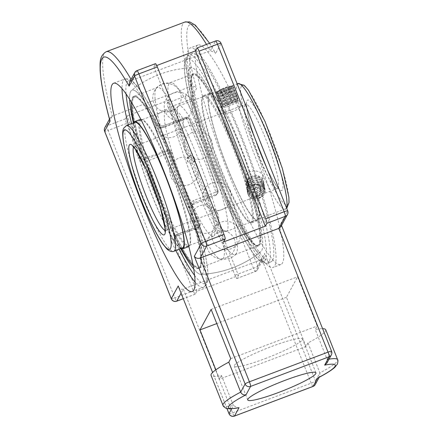 <?xml version="1.0" encoding="UTF-8"?>
<svg xmlns="http://www.w3.org/2000/svg" width="438" height="438" viewBox="0 0 438 438"><rect width="100%" height="100%" fill="white"/><g stroke="black" fill="none" stroke-linecap="round" stroke-linejoin="round"><path stroke-width="0.33" stroke-dasharray="2.19 1.64" d="M221.086 177.176A117.329 16.923 69.3 0 1 190.262 47.906A117.329 16.923 69.3 0 1 247.508 151.707A117.329 16.923 69.3 0 1 273.093 267.459A117.329 16.923 69.3 0 1 221.086 177.176M228.806 174.264A117.329 16.923 -110.7 0 0 280.818 264.547A117.329 16.923 -110.7 0 0 255.228 148.794A117.329 16.923 -110.7 0 0 197.981 44.994A117.329 16.923 -110.7 0 0 228.806 174.264M272.535 260.342A111.329 16.058 69.3 0 1 270.974 261.842A111.329 16.058 69.3 0 1 219.12 169.785A111.329 16.058 69.3 0 1 190.826 55.018A111.329 16.058 69.3 0 1 192.381 53.518A111.329 16.058 69.3 0 1 244.24 145.575A111.329 16.058 69.3 0 1 272.535 260.342M189.38 69.248A98.43 14.197 -110.7 0 0 215.233 172.862A98.43 14.197 -110.7 0 0 260.829 251.768A98.43 14.197 -110.7 0 0 220.21 110.847A98.43 14.197 -110.7 0 0 191.417 67.786A98.43 14.197 -110.7 0 0 189.38 69.248A98.43 14.197 69.3 0 1 191.422 67.786A98.43 14.197 69.3 0 1 238.787 155.008A98.43 14.197 69.3 0 1 260.829 251.768A98.43 14.197 69.3 0 1 215.233 172.862A98.43 14.197 69.3 0 1 189.38 69.248M126.067 93.869A108.361 15.626 69.3 0 1 159.35 124.562A2.967 1.533 154.3 0 0 159.279 124.315A2.967 1.533 154.3 0 0 156.399 124.02C158.074 126.982 160.724 128.022 164.354 127.146A2.967 0.427 -110.7 0 0 163.445 125.81A2.967 0.427 -110.7 0 0 163.407 125.848L185.707 117.433A2.967 2.913 -151.5 0 1 189.544 119.131A2.967 1.38 154.9 0 0 189.484 118.912A2.967 1.38 154.9 0 0 186.659 118.731A2.967 0.427 -110.7 0 0 185.75 117.395A2.967 0.427 -110.7 0 0 185.707 117.433L185.104 118.545C186.911 118.074 188.225 118.567 189.057 120.023L189.544 119.131A108.361 15.626 69.3 0 1 217.965 190.563A2.967 2.913 -151.5 0 1 216.312 194.33A2.967 0.427 -110.7 0 0 215.863 192.112A2.967 0.701 -18.6 0 0 218.031 190.65A2.967 0.701 -18.6 0 0 217.965 190.563L217.483 191.45L217.259 194.061L215.704 195.447L216.312 194.33L194.007 202.745L192.441 204.157L192.129 206.928A108.361 15.626 69.3 0 1 194.538 275.354M156.399 124.02A111.329 16.058 -110.7 0 0 124.781 79.026C131.619 77.915 134.805 83.729 137.926 87.14C144.053 95.112 151.17 107.502 159.273 124.31A2.967 1.533 154.3 0 0 159.273 124.31C160.084 125.69 161.469 126.188 163.445 125.81L185.75 117.395A2.967 2.967 0 0 1 189.484 118.912C199.865 141.244 209.386 165.159 218.031 190.65A2.967 2.967 0 0 1 217.828 193.016L217.259 194.061M158.353 126.39L159.35 124.562C160.237 125.876 161.589 126.303 163.407 125.848L162.41 127.682C160.565 128.252 159.213 127.819 158.353 126.39A98.43 14.197 -110.7 0 0 131.493 90.398A98.43 14.197 -110.7 0 0 129.653 99.295A98.43 14.197 69.3 0 1 130.705 91.383A98.43 14.197 69.3 0 1 131.493 90.398A98.43 14.197 69.3 0 1 180.106 177.138A98.43 14.197 69.3 0 1 200.911 274.374A98.43 14.197 -110.7 0 0 191.132 208.762L192.129 206.928A2.967 0.871 -18.1 0 1 192.2 207.037A2.967 0.871 -18.1 0 0 192.2 207.037A2.967 0.871 -18.1 0 1 190.076 208.641C189.117 205.011 190.278 202.307 193.558 200.527L215.863 192.112A111.329 16.058 -110.7 0 0 186.659 118.731L164.354 127.146M179.049 249.299A108.361 15.626 69.3 0 1 174.302 239.739L174.269 237.61L175.737 236.378L198.036 227.963L198.644 226.851L200.128 225.597L200.177 223.309L199.695 224.196A2.967 1.38 -25.1 0 1 197.089 226.665A2.967 0.427 -110.7 0 0 197.998 228.006A2.967 0.427 -110.7 0 0 198.036 227.963A2.967 2.913 28.5 0 0 199.695 224.196A108.361 15.626 69.3 0 1 171.269 152.763L171.751 151.876C171.05 150.185 169.813 149.544 168.044 149.955L167.436 151.066A2.967 0.427 -110.7 0 0 167.885 153.284A2.967 0.701 161.4 0 1 171.269 152.763A2.967 2.913 28.5 0 0 167.436 151.066L145.137 159.481A2.967 0.427 -110.7 0 0 145.586 161.699C141.972 162.525 139.47 161.2 138.085 157.729A2.967 0.871 161.9 0 1 141.523 157.373A108.361 15.626 69.3 0 1 131.646 123.658M146.133 157.647L145.137 159.481C143.335 159.886 142.131 159.186 141.523 157.373L142.52 155.539C143.204 157.28 144.409 157.981 146.133 157.647A94.624 11.574 158.3 0 0 168.044 149.955M193.558 200.527A2.967 0.427 -110.7 0 1 194.007 202.745L193.01 204.584L191.286 206.298L191.132 208.762M175.304 235.704L175.299 237.905L174.302 239.739A2.967 1.533 -25.7 0 1 171.762 242.351C170.53 239.225 171.537 236.799 174.784 235.08A2.967 0.427 -110.7 0 0 175.693 236.421A2.967 0.427 -110.7 0 0 175.737 236.378L176.733 234.544L175.304 235.704L174.269 237.61L175.693 236.416L197.998 228.006A2.967 2.967 0 0 0 199.558 226.643L200.128 225.597M193.01 204.584A94.624 11.574 -21.7 0 1 215.704 195.447M217.483 191.45A103.39 14.908 -110.7 0 0 189.057 120.023M185.104 118.545A94.624 11.574 158.3 0 0 162.41 127.682M175.299 237.905A98.43 14.197 -110.7 0 0 180.817 248.636A98.43 14.197 69.3 0 1 133.415 122.99A98.43 14.197 -110.7 0 0 142.52 155.539M193.645 268.91A98.43 14.197 -110.7 0 0 200.911 274.374A98.43 14.197 69.3 0 1 193.645 268.91M198.644 226.851A94.624 11.574 -21.7 0 1 176.733 234.544M171.751 151.876A103.39 14.908 -110.7 0 0 200.177 223.309M331.374 354.862A4.238 4.161 28.5 0 0 331.577 351.364L281.015 224.19L280.868 226.676M136.995 70.627A4.238 0.613 -110.7 0 0 136.941 70.688L131.657 80.406L210.284 50.737L215.206 52.62L215.589 53.485A139.196 20.077 -110.7 0 0 196.547 88.536L191.094 98.572A4.238 0.52 -21.7 0 1 186.791 100.756A4.238 0.613 69.3 0 1 185.619 96.146A4.238 4.161 -151.5 0 1 191.094 98.572L257.758 266.09A4.238 4.161 -151.5 0 1 255.387 271.472A4.238 0.613 69.3 0 1 255.327 271.533A4.238 0.613 69.3 0 1 253.454 268.27A4.238 0.52 158.3 0 0 257.758 266.09L264.683 253.339L264.191 257.38L261.929 259.433L183.303 289.096L232.551 412.842A4.238 0.613 -110.7 0 0 234.429 416.1M106.22 51.717A143.429 20.685 -110.7 0 0 112.27 116.097L190.897 86.428C193.486 85.788 195.37 86.489 196.547 88.536M168.323 107.726A4.238 0.613 69.3 0 1 167.152 103.116L168.723 100.214L238.496 275.546L236.92 278.442A4.238 0.613 69.3 0 1 236.859 278.497A4.238 0.613 69.3 0 1 234.982 275.239L168.323 107.726L186.791 100.756L253.454 268.27L234.982 275.239M329.053 359.138A61.709 7.545 158.3 0 0 327.17 359.472L326.918 363.069M318.24 377.759L319.74 376.291L319.888 372.88A61.709 7.545 158.3 0 0 337.627 359.675M178.425 286.622C179.514 288.877 181.14 289.699 183.303 289.096L181.058 293.236M222.958 405.303A61.709 7.545 158.3 0 0 233.416 405.506L238.119 407.953M168.723 100.214L127.031 115.944L125.46 118.846A4.238 0.613 -110.7 0 0 126.631 123.456L193.295 290.969A4.238 0.613 -110.7 0 0 195.173 294.226A4.238 0.613 -110.7 0 0 195.228 294.172L196.804 291.275L238.496 275.546M155.463 63.663A4.238 0.613 -110.7 0 0 155.408 63.718L153.831 66.62L156.738 65.519M131.071 79.382A143.429 20.685 -110.7 0 1 131.657 80.406L129.451 82.366M104.824 127.693A4.238 4.161 -151.5 0 1 106.992 125.81L112.27 116.097L110.141 117.904L109.834 120.521M331.588 351.276A4.238 0.52 158.3 0 1 331.577 351.364L327.17 359.472L315.261 329.546A61.709 7.545 -21.7 0 1 322.603 328.692M325.719 329.743A61.709 7.545 -21.7 0 1 307.974 342.949L306.047 346.502L286.463 297.287L297.605 276.778L317.189 325.998L315.261 329.546M307.974 342.949L319.888 372.88L315.48 380.994A4.238 4.161 -151.5 0 1 315.278 384.493M231.571 408.9L233.416 405.506L221.508 375.574A61.709 7.545 -21.7 0 1 211.05 375.377M215.874 369.82L219.575 379.127L221.508 375.574M196.804 291.275L127.031 115.944M153.831 66.62L223.604 241.946M265.072 358.656A36.693 4.489 158.3 0 0 302.472 338.996A36.693 4.489 158.3 0 0 271.697 346.463A36.693 4.489 158.3 0 0 234.292 366.13A36.693 4.489 158.3 0 0 265.072 358.656M211.132 309.403L297.605 276.778M230.716 358.618L317.189 325.998M286.463 297.287L216.772 323.578M306.047 346.502L219.575 379.127M227.295 230.547A67.145 9.685 69.3 0 1 226.353 231.456A67.145 9.685 69.3 0 1 225.526 231.521A67.145 9.685 69.3 0 1 194.083 173.344A67.145 9.685 69.3 0 1 178.014 106.713A67.145 9.685 69.3 0 1 178.282 106.308A67.145 9.685 69.3 0 1 178.95 105.81A67.145 9.685 69.3 0 1 210.229 161.332A67.145 9.685 69.3 0 1 227.295 230.547M214.313 235.447A67.145 9.685 -110.7 0 0 198.244 168.816A67.145 9.685 -110.7 0 0 166.801 110.639A67.145 9.685 -110.7 0 0 165.969 110.71A67.145 9.685 -110.7 0 0 165.033 111.613A67.145 9.685 -110.7 0 0 182.099 180.828A67.145 9.685 -110.7 0 0 213.377 236.35A67.145 9.685 -110.7 0 0 214.04 235.852A67.145 9.685 -110.7 0 0 214.313 235.447M224.486 112.659L226.917 111.372L239.871 106.483L241.037 106.412C240.166 107.775 237.248 109.582 232.288 111.849C227.776 113.267 225.17 113.606 224.47 112.856L224.486 112.659M257.172 184.124C251.981 185.821 248.176 184.913 245.745 181.392L245.214 179.772C242.953 169.911 261.82 167.59 262.816 176.706C263.101 180.007 261.218 182.482 257.172 184.124M216.367 92.248L216.345 92.44C216.613 94.592 232.671 88.06 232.917 86.001L232.95 85.832C232.731 85.602 231.297 86.012 228.652 87.058L222.504 89.379C218.967 90.65 216.919 91.608 216.367 92.248M264.629 188.537C261.404 180.774 245.526 184.77 247.547 193.174L248.078 194.784C251.204 202 266.994 197.478 265.154 190.108L264.629 188.537M155.955 88.799A91.881 13.249 69.3 0 1 156.328 88.241A91.881 13.249 69.3 0 1 157.237 87.562A91.881 13.249 69.3 0 1 200.04 163.538A91.881 13.249 69.3 0 1 223.391 258.261A91.881 13.249 69.3 0 1 222.11 259.499A91.881 13.249 69.3 0 1 220.971 259.592A91.881 13.249 69.3 0 1 177.948 179.98A91.881 13.249 69.3 0 1 155.955 88.799M133.108 97.422A91.881 13.249 69.3 0 1 134.389 96.185A91.881 13.249 69.3 0 1 179.224 177.472A91.881 13.249 69.3 0 1 199.257 268.116A91.881 13.249 69.3 0 1 156.459 192.14A91.881 13.249 69.3 0 1 133.108 97.422M191.784 75.281A91.881 13.249 69.3 0 1 193.065 74.044A91.881 13.249 69.3 0 1 237.9 155.337A91.881 13.249 69.3 0 1 257.938 245.981A91.881 13.249 69.3 0 1 215.135 170.004A91.881 13.249 69.3 0 1 191.784 75.281M189.572 156.262A3.597 3.57 155.4 0 1 194.231 158.244A3.597 3.57 155.4 0 1 192.211 162.892A3.597 3.57 155.4 0 1 187.552 160.905A3.597 3.57 155.4 0 1 189.572 156.262M168.937 83.904A91.881 13.249 -110.7 0 0 192.287 178.622A91.881 13.249 -110.7 0 0 235.086 254.598A91.881 13.249 -110.7 0 0 236 253.92A91.881 13.249 -110.7 0 0 236.372 253.361A91.881 13.249 -110.7 0 0 214.379 162.186A91.881 13.249 -110.7 0 0 171.351 82.574A91.881 13.249 -110.7 0 0 170.218 82.667A91.881 13.249 -110.7 0 0 168.937 83.904M209.068 94.953A67.184 9.691 69.3 0 1 210.01 94.05A67.184 9.691 69.3 0 1 242.789 153.492A67.184 9.691 69.3 0 1 257.44 219.772A67.184 9.691 69.3 0 1 226.145 164.217A67.184 9.691 69.3 0 1 209.068 94.953M208.756 94.17A68.032 9.811 69.3 0 1 209.709 93.256A68.032 9.811 69.3 0 1 242.904 153.448A68.032 9.811 69.3 0 1 257.741 220.56A68.032 9.811 69.3 0 1 226.052 164.31A68.032 9.811 69.3 0 1 208.756 94.17M202.405 97.466A67.184 9.691 69.3 0 1 203.341 96.563A67.184 9.691 69.3 0 1 236.126 156.005A67.184 9.691 69.3 0 1 250.777 222.285A67.184 9.691 69.3 0 1 219.482 166.73A67.184 9.691 69.3 0 1 202.405 97.466M192.09 76.053A91.049 13.129 69.3 0 1 249.326 188.893A91.049 13.129 69.3 0 1 235.091 215.096A91.049 13.129 69.3 0 1 192.09 76.053M191.767 75.243A91.925 13.255 69.3 0 1 193.049 74.006A91.925 13.255 69.3 0 1 237.905 155.331A91.925 13.255 69.3 0 1 257.949 246.019A91.925 13.255 69.3 0 1 215.129 170.01A91.925 13.255 69.3 0 1 191.767 75.243M192.55 74.947A91.925 13.255 69.3 0 1 193.837 73.71A91.925 13.255 69.3 0 1 238.688 155.036A91.925 13.255 69.3 0 1 258.732 245.723A91.925 13.255 69.3 0 1 215.912 169.714A91.925 13.255 69.3 0 1 192.55 74.947M202.827 96.409A68.032 9.811 69.3 0 1 203.774 95.495A68.032 9.811 69.3 0 1 236.969 155.687A68.032 9.811 69.3 0 1 251.806 222.8A68.032 9.811 69.3 0 1 220.117 166.544A68.032 9.811 69.3 0 1 202.827 96.409M131.351 102.059A91.925 13.255 69.3 0 1 132.309 97.674A91.925 13.255 69.3 0 1 133.59 96.437A91.925 13.255 69.3 0 1 178.447 177.768A91.925 13.255 69.3 0 1 198.491 268.45A91.925 13.255 69.3 0 1 193.098 265.713M181.529 248.921A91.925 13.255 69.3 0 1 133.76 122.306M188.554 246.665A68.032 9.811 69.3 0 1 156.859 190.41A68.032 9.811 69.3 0 1 139.569 120.275A68.032 9.811 69.3 0 1 140.521 119.36M140.817 119.284A68.032 9.811 69.3 0 1 173.716 179.553A68.032 9.811 69.3 0 1 188.827 246.528M133.092 97.378A91.925 13.255 69.3 0 1 134.378 96.141A91.925 13.255 69.3 0 1 179.23 177.472A91.925 13.255 69.3 0 1 199.274 268.155A91.925 13.255 69.3 0 1 156.454 192.145A91.925 13.255 69.3 0 1 133.092 97.378M133.415 98.189A91.049 13.129 69.3 0 1 190.65 211.028A91.049 13.129 69.3 0 1 176.415 237.232A91.049 13.129 69.3 0 1 133.415 98.189M140.609 120.784A67.184 9.691 69.3 0 1 141.551 119.875A67.184 9.691 69.3 0 1 174.329 179.317A67.184 9.691 69.3 0 1 188.981 245.598A67.184 9.691 69.3 0 1 157.685 190.043A67.184 9.691 69.3 0 1 140.609 120.784M181.984 248.193A67.184 9.691 69.3 0 1 150.595 191.444A67.184 9.691 69.3 0 1 133.946 123.297A67.184 9.691 69.3 0 1 134.581 122.552M180.823 248.631A68.032 9.811 69.3 0 1 149.424 188.718A68.032 9.811 69.3 0 1 133.42 122.99M222.159 88.821L216.531 92.56L216.509 92.856L219.356 92.944L225.482 91.235L231.368 88.93L233.646 87.578L225.603 90.348L217.566 95.517L220.413 95.599L226.539 93.891L232.425 91.586L234.702 90.233L226.698 92.987L218.622 98.172L221.475 98.254L227.596 96.546L233.481 94.247L235.759 92.889L227.738 95.654L219.679 100.828L222.531 100.91L228.652 99.202L234.538 96.902L236.816 95.544L228.762 98.32L220.736 103.483L223.588 103.565L229.709 101.857L235.595 99.557L237.872 98.205L229.857 100.959L221.82 105.837L221.94 106.259L230.399 104.222L237.998 100.565L232.923 101.802L225.351 105.339L232.627 101.671L237.276 100.143L230.695 103.067L222.718 104.709L222.531 104.228L229.452 99.946L236.235 97.548L229.6 100.422L221.655 102.049L221.469 101.583L228.362 97.302L235.179 94.887L228.57 97.756L220.604 99.393L220.413 98.922L227.327 94.635L234.127 92.232L227.536 95.09L219.553 96.738L219.361 96.256L226.293 91.969L233.065 89.576L226.435 92.451L218.48 94.077L218.299 93.612L225.198 89.33L232.009 86.921L218.633 91.969L216.826 91.892L222.159 88.821A8.935 1.095 158.3 0 1 228.636 86.385L232.441 85.952L223.834 90.294M225.356 105.339L224.032 104.386M221.792 106.138L221.792 106.138A8.935 1.095 158.3 0 0 221.792 106.144A8.935 1.095 158.3 0 1 224.042 104.397L232.775 100.116L238.004 98.594L230.295 102.043L220.872 103.822L222.887 101.808L228.51 98.84L234.368 96.469L236.947 95.938L229.189 99.404L219.816 101.167L221.831 99.152L227.448 96.185L233.306 93.814L235.89 93.283L228.165 96.738L218.759 98.512L220.774 96.491L226.391 93.529L232.249 91.153L234.834 90.622L227.136 94.071L217.932 96.059L217.702 95.856L219.717 93.836L225.335 90.869L231.193 88.498L233.777 87.972L226.03 91.433L216.865 93.398L216.646 93.201L220.385 90.162L228.636 86.385M223.955 107.064A7.271 0.887 -21.7 0 1 230.793 103.384A7.271 0.887 -21.7 0 1 237.456 101.808A7.271 0.887 -21.7 0 1 237.303 102.01A7.271 0.887 -21.7 0 1 230.53 105.399A7.271 0.887 -21.7 0 1 224.048 107.146A7.271 0.887 -21.7 0 1 223.955 107.064M221.185 95.489L224.847 93.502L230.081 91.624L231.664 91.728L228.006 93.716L222.767 95.593L221.185 95.489L219.35 90.874L220.933 90.984L226.172 89.1L229.83 87.118L228.247 87.009L223.008 88.887L219.35 90.874M223.008 88.887L224.847 93.502M228.247 87.009L230.081 91.624M229.83 87.118L231.664 91.728M226.172 89.1L228.006 93.716M220.933 90.984L222.767 95.593M258.31 198.463L263.621 195.036L265.089 189.725L261.617 185.044L254.998 183.872L249.085 186.774L247.322 191.921L250.722 196.169L257.265 196.903L263.096 193.563L264.782 187.984L261.311 183.303L254.692 182.131L248.784 185.033L247.021 190.18L250.416 194.428L256.958 195.162L262.795 191.822L264.481 186.243L261.01 181.556L254.39 180.39L248.477 183.292L246.72 188.433L250.114 192.682L256.657 193.415L262.493 190.081L264.174 184.497L260.703 179.815L254.084 178.644L248.176 181.546L246.413 186.692L249.813 190.941L256.356 191.674L262.187 188.335L263.873 182.756L260.402 178.074L253.783 176.903L247.875 179.804L246.112 184.951L249.227 189.052L255.343 190.054L261.19 187.322L263.66 182.192A8.935 7.052 -9.9 0 1 260.774 187.437L251.812 189.758L246.074 184.726L247.831 179.58L253.744 176.678L260.364 177.85L263.835 182.531L262.148 188.116L256.318 191.45L249.775 190.716L246.375 186.468L248.138 181.327L254.045 178.425L260.665 179.591L264.136 184.278L262.455 189.857L256.619 193.196L250.076 192.457L246.682 188.214L248.439 183.068L254.352 180.166L260.971 181.337L264.442 186.019L262.756 191.598L256.92 194.937L250.377 194.204L246.983 189.955L248.746 184.809L254.653 181.907L261.272 183.079L264.744 187.76L263.057 193.344L257.226 196.678L250.684 195.945L247.284 191.696L249.047 186.555L254.96 183.653L261.574 184.82L265.05 189.506L261.037 197.051L251.461 197.91A8.935 7.052 -9.9 0 0 258.31 198.463M263.643 182.668C264.793 175.408 251.259 172.824 247.465 179.481C242.931 185.559 253.794 191.63 259.8 185.997L257.725 185.586C266.654 185.624 266.687 196.843 258.026 198.54M259.794 185.991L260.785 187.453M251.702 198.031C244.114 195.025 249.074 184.206 257.725 185.586M261.825 181.261A7.271 5.738 170.1 0 1 253.432 187.349A7.271 5.738 170.1 0 1 247.689 180.325A7.271 5.738 170.1 0 1 255.765 175.813A7.271 5.738 170.1 0 1 261.825 181.261M261.316 189.643L257.101 193.032L251.615 192.036L250.339 187.645L254.549 184.256L260.041 185.258L261.842 192.671L260.566 188.285L255.075 187.283L250.864 190.672L252.14 195.058L257.632 196.06L261.842 192.671M257.632 196.06L257.101 193.032M252.14 195.058L251.615 192.036M250.864 190.672L250.339 187.645M255.075 187.283L254.549 184.256M260.566 188.285L260.041 185.258M185.734 60.083A108.361 15.626 -110.7 0 0 236.914 225.57A108.361 15.626 -110.7 0 0 253.854 194.384A108.361 15.626 -110.7 0 0 185.734 60.083M187.393 56.316A111.329 16.058 69.3 0 1 188.948 54.816A111.329 16.058 69.3 0 1 243.271 153.311A111.329 16.058 69.3 0 1 267.547 263.139A111.329 16.058 69.3 0 1 215.688 171.083A111.329 16.058 69.3 0 1 187.393 56.316M171.762 242.351A111.329 16.058 -110.7 0 0 175.797 250.525M194.998 282.012A111.329 16.058 -110.7 0 0 203.38 287.35A111.329 16.058 -110.7 0 0 190.076 208.641M145.586 161.699L167.885 153.284A111.329 16.058 -110.7 0 0 197.089 226.665L174.784 235.08M113.628 83.231L124.781 79.026A111.329 16.058 -110.7 0 0 123.226 80.521A111.329 16.058 -110.7 0 0 122.01 88.569M128.394 124.885A111.329 16.058 -110.7 0 0 138.085 157.729M125.46 118.846L106.992 125.81A4.238 0.613 -110.7 0 0 108.164 130.42A4.238 0.52 -21.7 0 1 104.611 131.285M155.408 63.718L136.941 70.688A4.238 4.161 28.5 0 0 134.773 72.571M171.274 298.798A4.238 0.52 158.3 0 0 174.828 297.939A4.238 0.613 -110.7 0 0 176.706 301.196M228.997 413.702A4.238 0.52 158.3 0 0 232.551 412.842L311.177 383.173A4.238 0.52 158.3 0 0 315.48 380.994L264.683 253.339M313.055 386.436A4.238 0.613 69.3 0 1 311.177 383.173L261.929 259.433L255.387 271.472L236.92 278.442M287.503 214.467A4.238 4.161 28.5 0 0 287.706 210.963A4.238 0.52 158.3 0 0 287.717 210.875M221.053 43.362A4.238 0.52 -21.7 0 1 221.042 43.45A4.238 4.161 28.5 0 0 215.562 41.024L197.095 47.988M206.517 44.402A143.429 20.685 69.3 0 1 210.284 50.737L215.562 41.024M280.78 223.714L287.706 210.963L221.042 43.45L215.589 53.485M167.152 103.116L185.619 96.146L190.897 86.428A143.429 20.685 69.3 0 1 184.847 22.053M227.026 408.638L212.622 372.437M195.228 294.172L183.232 298.7M126.631 123.456L108.164 130.42L174.828 297.939L193.295 290.969M126.445 125.618A67.145 9.685 -110.7 0 0 125.509 126.527A67.145 9.685 -110.7 0 0 142.574 195.742A67.145 9.685 -110.7 0 0 173.853 251.264M133.585 147.031A45.01 6.493 69.3 0 1 133.634 146.938A45.01 6.493 69.3 0 1 134.258 146.33A45.01 6.493 69.3 0 1 156.224 186.15A45.01 6.493 69.3 0 1 166.035 230.552A45.01 6.493 69.3 0 1 165.066 230.476M245.116 104.874A45.01 6.493 -110.7 0 0 256.553 151.274A45.01 6.493 -110.7 0 0 277.522 188.493A45.01 6.493 -110.7 0 0 267.706 144.091A45.01 6.493 -110.7 0 0 245.745 104.266A45.01 6.493 -110.7 0 0 245.116 104.874M286.496 207.804A67.145 9.685 69.3 0 1 285.335 209.2A67.145 9.685 69.3 0 1 254.056 153.683A67.145 9.685 69.3 0 1 236.996 84.463A67.145 9.685 69.3 0 1 237.933 83.559M241.305 86.374A63.806 9.203 -110.7 0 0 271.44 183.818A63.806 9.203 -110.7 0 0 281.42 165.454A63.806 9.203 -110.7 0 0 241.305 86.374M246.983 100.63A48.344 6.97 69.3 0 1 277.369 160.549A48.344 6.97 69.3 0 1 269.813 174.461A48.344 6.97 69.3 0 1 246.983 100.63M197.981 44.994L190.262 47.906M280.818 264.547L273.093 267.459M192.381 53.518L188.948 54.816L185.876 57.635C184.557 59.836 184.086 63.932 184.458 69.932C185.488 89.412 198.118 133.853 215.414 177.33C227.552 207.711 238.847 231.176 249.288 247.722C252.994 253.509 256.323 257.736 259.274 260.402C261.667 262.909 264.426 263.824 267.547 263.139L270.974 261.842M191.406 206.063L192.441 204.157L192.2 207.043C198.211 225.466 202.586 241.431 205.334 254.932C206.736 261.886 207.59 267.766 207.886 272.567C207.798 277.194 209.249 283.665 203.38 287.35L192.227 291.555M200.911 274.374A103.401 103.401 0 0 0 260.829 251.768A103.401 103.401 0 0 1 200.911 274.374M191.417 67.786A103.401 103.401 0 0 0 131.493 90.398M281.525 225.471L281.015 224.19M236.859 278.497L255.327 271.533A4.238 4.238 0 0 0 257.555 269.589L264.191 257.38M209.583 43.247L215.206 52.62M319.214 377.249L319.74 376.291M226.972 408.621L212.589 372.475M195.173 294.226L183.243 298.727M109.467 119.147L110.141 117.904M315.94 372.831L302.472 338.996M247.755 399.96L234.292 366.13M225.526 231.521C219.865 231.401 216.038 232.846 214.04 235.852M178.282 106.308C174.11 110.135 170.283 111.581 166.801 110.639M182.624 247.952L213.377 236.35M135.222 122.311L165.969 110.71M226.917 111.372L134.258 146.33L132.796 146.352M164.923 231.505L166.035 230.552L277.522 188.493L278.984 188.471L277.949 187.524C272.929 181.901 264.738 164.984 258.508 148.4L251.85 129.018C248.8 118.873 247.098 111.318 246.747 106.346L246.857 103.319L245.745 104.266L239.865 106.483M226.353 231.456L286.726 208.384M178.95 105.81L222.504 89.379M228.652 87.058L237.166 83.85M265.154 190.108L262.822 176.706M247.541 193.174L245.209 179.772M216.339 92.44L224.464 112.856M232.95 85.832L241.075 106.248M199.257 268.116L222.11 259.499M134.389 96.185L157.237 87.562M191.477 67.786A103.401 103.401 0 0 0 131.444 90.436M194.373 158.025A3.811 3.811 0 0 0 187.836 157.072A3.811 3.811 0 0 0 190.278 163.204A3.811 3.811 0 0 0 194.373 158.025M235.086 254.598L257.938 245.981M170.218 82.667L193.065 74.044M156.328 88.241C156.53 87.31 158.78 85.689 163.078 83.384L171.351 82.574M236 253.92C235.797 254.85 233.547 256.471 229.249 258.776L220.971 259.592M197.237 166.101A14.219 14.219 0 0 0 172.868 162.547A14.219 14.219 0 0 0 181.978 185.427A14.219 14.219 0 0 0 197.237 166.101M234.335 239.247A14.219 14.219 0 0 0 209.972 235.688A14.219 14.219 0 0 0 219.077 258.568A14.219 14.219 0 0 0 234.335 239.247M230.18 191.045A14.219 14.219 0 0 0 205.811 187.491A14.219 14.219 0 0 0 214.916 210.371A14.219 14.219 0 0 0 230.18 191.045M191.636 101.162A14.219 14.219 0 0 0 167.267 97.608A14.219 14.219 0 0 0 176.372 120.488A14.219 14.219 0 0 0 191.636 101.162M180.193 92.5A14.219 14.219 0 0 0 155.824 88.947A14.219 14.219 0 0 0 164.934 111.827A14.219 14.219 0 0 0 180.193 92.5M211.373 140.078A14.219 14.219 0 0 0 187.01 136.525A14.219 14.219 0 0 0 196.114 159.405A14.219 14.219 0 0 0 211.373 140.078M239.247 230.207A14.219 14.219 0 0 0 214.877 226.654A14.219 14.219 0 0 0 223.988 249.534A14.219 14.219 0 0 0 239.247 230.207M217.746 213.93A14.219 14.219 0 0 0 193.377 210.371A14.219 14.219 0 0 0 202.482 233.251A14.219 14.219 0 0 0 217.746 213.93M182.405 118.145A14.219 14.219 0 0 0 158.041 114.592A14.219 14.219 0 0 0 167.146 137.472A14.219 14.219 0 0 0 182.405 118.145M250.777 222.285L257.44 219.772M203.341 96.563L210.01 94.05M257.949 246.019L258.732 245.723M193.049 74.006L193.837 73.71M251.806 222.8L257.741 220.56M203.774 95.495L209.709 93.256M198.491 268.45L199.274 268.155M133.59 96.437L134.378 96.141M182.317 248.111L188.981 245.598M134.888 122.394L141.551 119.875M216.536 92.566L216.832 91.892M233.602 87.551L231.981 86.861M217.593 95.221L218.299 93.612M234.664 90.206L233.043 89.522M218.655 97.866L219.361 96.256M235.721 92.856L234.106 92.172M219.706 100.526L220.413 98.922M236.772 95.517L235.157 94.832M220.763 103.193L221.469 101.583M237.834 98.178L236.213 97.488M221.825 105.843L222.531 104.228M237.949 100.428L237.276 100.143M237.297 100.198L238.004 98.594M222.718 104.709L221.102 104.025M236.235 97.548L236.942 95.938M221.655 102.049L220.035 101.364M235.179 94.887L235.885 93.278M220.604 99.393L218.984 98.703M234.127 92.232L234.834 90.622M219.553 96.738L217.932 96.053M233.065 89.576L233.772 87.972M218.48 94.077L216.865 93.393M232.009 86.921L232.436 85.947M238.009 98.545L237.872 98.205M236.953 95.889L236.816 95.544M235.896 93.228L235.759 92.889M234.839 90.573L234.702 90.233M233.782 87.918L233.646 87.578M220.872 103.822L220.736 103.483M219.816 101.167L219.679 100.828M218.759 98.512L218.622 98.172M217.702 95.856L217.566 95.517M216.646 93.201L216.509 92.856M237.456 101.808L237.998 100.565M224.048 107.146L221.94 106.259"/><path stroke-width="0.66" d="M129.653 99.295A98.43 14.197 -110.7 0 0 133.415 122.99A98.43 14.197 69.3 0 1 129.653 99.295M180.817 248.636A98.43 14.197 -110.7 0 0 193.645 268.91A98.43 14.197 69.3 0 1 180.817 248.636M112.073 84.731A111.329 16.058 69.3 0 1 113.628 83.231A111.329 16.058 69.3 0 1 167.951 181.726A111.329 16.058 69.3 0 1 192.227 291.555A111.329 16.058 69.3 0 1 140.368 199.498A111.329 16.058 69.3 0 1 112.073 84.731M134.773 72.571L129.451 82.366L129.117 86.111L134.57 76.075L201.234 243.588L194.308 256.334C195.72 258.19 197.669 258.759 200.166 258.059L278.792 228.395L328.035 352.141A4.238 0.613 69.3 0 1 329.206 356.751A4.238 4.161 28.5 0 0 331.374 354.862A4.238 4.238 0 0 0 331.588 351.276A4.238 0.52 158.3 0 0 328.035 352.141L249.408 381.805A4.238 0.52 158.3 0 0 245.105 383.989A4.238 4.161 28.5 0 0 250.585 386.415A4.238 0.613 -110.7 0 0 249.408 381.805L200.166 258.059L206.709 246.014A4.238 0.613 -110.7 0 0 205.537 241.404A4.238 0.52 158.3 0 0 201.234 243.588A4.238 4.161 28.5 0 0 206.709 246.014L225.176 239.049A4.238 0.613 -110.7 0 0 224.004 234.439L157.341 66.921A4.238 0.613 -110.7 0 0 155.463 63.663L136.995 70.627A4.238 4.238 0 0 0 134.773 72.571A4.238 4.161 28.5 0 0 134.57 76.075A4.238 0.52 -21.7 0 1 138.873 73.891A4.238 0.613 -110.7 0 0 136.995 70.627M287.503 214.467L280.868 226.676L278.792 228.395L285.335 216.35A4.238 4.161 28.5 0 0 287.503 214.467A4.238 4.238 0 0 0 287.717 210.875A4.238 0.52 158.3 0 0 284.163 211.74A4.238 0.613 69.3 0 1 285.335 216.35L266.868 223.32L265.291 226.216L195.523 50.89L197.095 47.988A4.238 0.613 69.3 0 1 197.155 47.934A4.238 0.613 69.3 0 1 199.033 51.191L265.696 218.71A4.238 0.613 69.3 0 1 266.868 223.32M331.374 354.862L326.918 363.069L324.657 365.128A57.471 7.03 -21.7 0 1 317.665 377.999L318.24 377.759C326.102 373.702 331.648 370.209 334.884 367.29L337.386 364.126C338.054 361.438 338.136 359.954 337.627 359.675A61.709 7.545 158.3 0 0 329.053 359.138M246.03 394.791C243.72 395.333 241.94 394.435 240.697 392.098A61.709 7.545 158.3 0 0 222.958 405.303C222.789 405.845 223.845 406.858 226.123 408.347L230.081 408.955L239.038 407.663A57.471 7.03 -21.7 0 1 246.03 394.791L250.585 386.415L329.206 356.751L324.657 365.128M212.622 372.437L178.211 285.965L212.589 372.475M131.071 79.382A143.429 20.685 -110.7 0 0 106.22 51.717C98.561 56.447 100.307 64.233 100.088 69.992C100.729 82.016 103.976 98.857 109.834 120.521L110.075 121.162A139.196 20.077 69.3 0 1 129.117 86.111M222.958 405.303L211.05 375.377A61.709 7.545 -21.7 0 1 228.789 362.171L230.716 358.618L211.132 309.403L199.991 329.913L215.874 369.82M228.789 362.171L240.697 392.098L245.105 383.989L194.308 256.334M156.738 65.519L195.523 50.89M285.16 380.299A36.693 4.489 -21.7 0 1 315.94 372.831A36.693 4.489 -21.7 0 1 283.506 390.565A36.693 4.489 -21.7 0 1 247.755 399.96A36.693 4.489 -21.7 0 1 285.16 380.299M265.291 226.216L223.604 241.946L225.176 239.049M322.603 328.692A61.709 7.545 -21.7 0 1 325.719 329.743L337.627 359.675M216.772 323.578L199.991 329.913M193.098 265.713A91.925 13.255 69.3 0 1 181.529 248.921M133.76 122.306A91.925 13.255 69.3 0 1 131.351 102.059M133.42 122.99A68.032 9.811 69.3 0 1 133.634 122.514A68.032 9.811 69.3 0 1 134.586 121.6L140.521 119.36A68.032 9.811 69.3 0 1 140.817 119.284M188.827 246.528A68.032 9.811 69.3 0 1 188.554 246.665L182.619 248.904A68.032 9.811 69.3 0 1 180.823 248.631M134.581 122.552A67.184 9.691 69.3 0 1 134.888 122.394A67.184 9.691 69.3 0 1 167.666 181.83A67.184 9.691 69.3 0 1 182.317 248.111A67.184 9.691 69.3 0 1 181.984 248.193M134.586 121.6A68.032 9.811 69.3 0 1 167.781 181.786A68.032 9.811 69.3 0 1 182.619 248.904M175.797 250.525A111.329 16.058 -110.7 0 0 194.998 282.012M194.538 275.354A108.361 15.626 69.3 0 1 179.049 249.299M122.01 88.569A111.329 16.058 -110.7 0 0 128.394 124.885M131.646 123.658A108.361 15.626 69.3 0 1 126.067 93.869M104.611 131.285A4.238 0.52 -21.7 0 1 104.622 131.197A4.238 4.161 -151.5 0 1 104.824 127.693A4.238 4.238 0 0 0 104.611 131.285L171.274 298.798A4.238 4.238 0 0 0 176.706 301.196A4.238 0.613 -110.7 0 0 176.76 301.141A4.238 4.161 -151.5 0 1 171.285 298.711A4.238 0.52 158.3 0 0 171.274 298.798M231.571 408.9L229.008 413.614A4.238 0.52 158.3 0 0 228.997 413.702A4.238 4.238 0 0 0 234.429 416.1A4.238 0.613 -110.7 0 0 234.489 416.045A4.238 4.161 -151.5 0 1 229.008 413.614L227.026 408.638M317.665 377.999L313.11 386.376A4.238 0.613 69.3 0 1 313.055 386.436A4.238 4.238 0 0 0 315.278 384.493A4.238 4.161 -151.5 0 1 313.11 386.376L234.489 416.045L239.038 407.663M199.033 51.191L217.5 44.227A4.238 0.52 -21.7 0 1 221.053 43.362A4.238 4.238 0 0 0 215.622 40.964A4.238 0.613 69.3 0 1 217.5 44.227L284.163 211.74L265.696 218.71M215.562 41.024A4.238 0.613 69.3 0 1 215.622 40.964L197.155 47.934M209.583 43.247L195.348 25.158L189.681 21.9L184.847 22.053A143.429 20.685 69.3 0 1 206.517 44.402M178.211 285.965L171.285 298.711L104.622 131.197L110.075 121.162M183.232 298.7L176.76 301.141L181.058 293.236M224.004 234.439L205.537 241.404L138.873 73.891L157.341 66.921M126.445 125.618L123.801 128.011C122.596 130.196 122.114 133.47 123.73 143.494C126.122 156.492 130.896 172.627 138.052 191.899C142.996 205.05 148.055 216.821 153.223 227.218C156.842 234.461 160.127 240.172 163.084 244.338L166.626 248.658C169.933 252.025 173.196 251.85 173.853 251.264A67.145 9.685 -110.7 0 0 159.208 185.022A67.145 9.685 -110.7 0 0 126.445 125.618L135.222 122.311M165.066 230.476A45.01 6.493 69.3 0 1 144.075 190.733A45.01 6.493 69.3 0 1 133.585 147.031M129.319 145.027A48.344 6.97 -110.7 0 0 152.15 218.852A48.344 6.97 -110.7 0 0 159.711 204.94A48.344 6.97 -110.7 0 0 129.319 145.027M123.647 130.765A63.806 9.203 69.3 0 1 163.757 209.846A63.806 9.203 69.3 0 1 153.782 228.209A63.806 9.203 69.3 0 1 123.647 130.765M237.166 83.85L237.933 83.559A67.145 9.685 69.3 0 1 268.724 137.839A67.145 9.685 69.3 0 1 286.496 207.804M331.588 351.276L281.525 225.471M287.717 210.875L221.053 43.362M313.055 386.436L234.429 416.1M315.278 384.493L319.214 377.249M228.997 413.702L226.972 408.621M183.243 298.727L176.706 301.196M104.824 127.693L109.467 119.147M184.847 22.053L106.22 51.717M173.853 251.264L182.624 247.952M132.796 146.352L134.942 148.635L146.265 169.479L159.881 205.641L165.027 228.39L164.923 231.505M237.933 83.559L244.223 85.295L248.477 90.173L265.094 121.611L282.411 168.581L288.883 197.242L289.042 202.422L286.726 208.384"/></g></svg>
